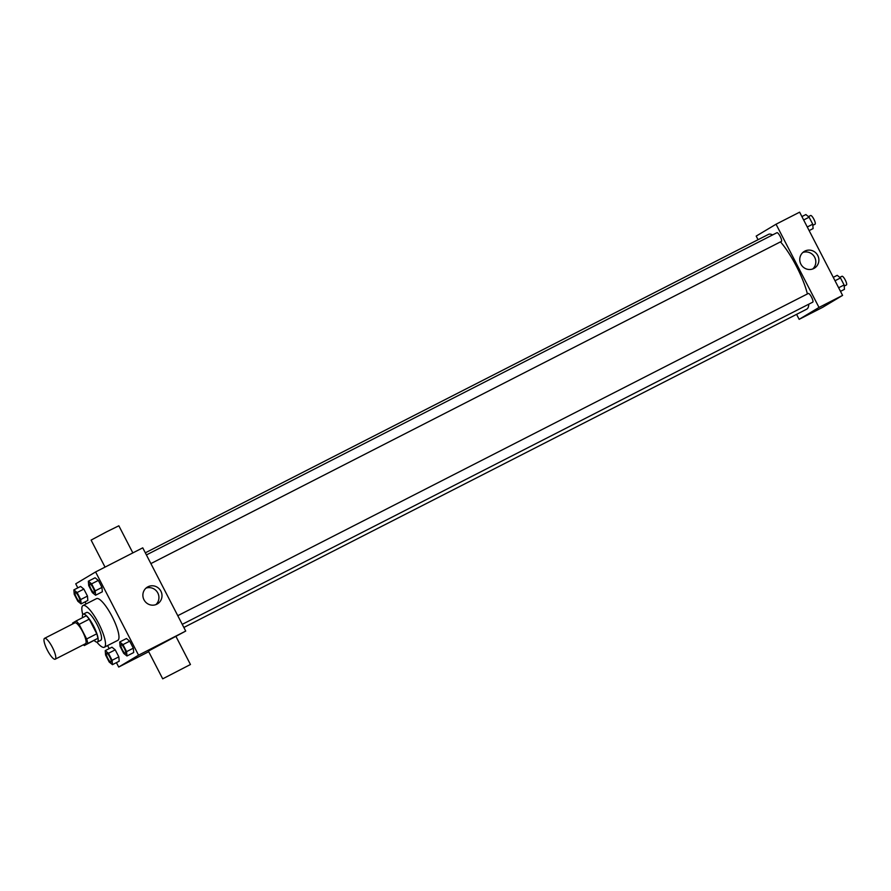<?xml version="1.0" encoding="UTF-8"?>
<svg xmlns="http://www.w3.org/2000/svg" width="891" height="891" viewBox="0 0 891 891"><rect width="100%" height="100%" fill="white"/><g stroke="black" fill="none" stroke-linecap="round" stroke-linejoin="round"><path stroke-width="1.34" d="M55.253 659.162A11.706 2.885 62.9 0 1 55.209 659.184A11.706 2.885 62.9 0 1 47.312 650.074A11.706 2.885 62.9 0 1 44.55 638.335A11.706 2.885 62.9 0 1 52.402 647.356A11.706 2.885 62.9 0 1 55.253 659.162M44.55 638.335L74.866 622.842A11.706 2.885 62.9 0 1 82.718 631.864A11.706 2.885 62.9 0 1 85.569 643.67A11.706 2.885 62.9 0 1 85.525 643.692L55.209 659.184M76.125 620.949L86.227 615.792A15.114 3.72 62.9 0 1 89.223 619.189L96.763 633.791L86.65 638.958L79.121 624.357A15.114 3.72 62.9 0 0 76.125 620.949L72.639 623.032A15.114 3.72 62.9 0 0 72.772 623.912M96.763 633.791A15.114 3.72 62.9 0 1 97.865 638.335L84.277 645.574A15.114 3.72 62.9 0 1 83.431 644.761M84.277 645.574L87.752 643.491A15.114 3.72 62.9 0 0 86.65 638.958M97.865 638.335L87.752 643.491M94.179 640.518A15.615 3.854 -117.1 0 0 97.409 642.01A15.615 3.854 -117.1 0 0 93.733 626.351A15.615 3.854 -117.1 0 0 83.197 614.2A15.615 3.854 -117.1 0 0 82.507 617.686M83.197 614.2L86.561 612.473A15.615 3.854 62.9 0 1 97.041 624.513A15.615 3.854 62.9 0 1 100.828 640.25A15.615 3.854 62.9 0 1 100.772 640.284L97.409 642.01M89.223 619.189L79.121 624.357M82.774 614.601A23.422 5.769 62.9 0 1 83.008 605.524A23.422 5.769 62.9 0 1 98.723 623.577A23.422 5.769 62.9 0 1 104.414 647.189A23.422 5.769 62.9 0 1 104.325 647.234A23.422 5.769 62.9 0 1 96.841 642.11M83.008 605.524L96.484 598.641A23.422 5.769 62.9 0 1 112.199 616.695A23.422 5.769 62.9 0 1 117.879 640.306A23.422 5.769 62.9 0 1 117.801 640.351L104.325 647.234M81.092 603.898L87.83 600.456L87.474 596.09L83.854 589.085L80.602 586.445L73.864 589.887L74.22 594.252L77.84 601.258L81.092 603.898L80.736 599.532L77.116 592.526L73.864 589.887M95.593 595.233L102.331 591.791L101.964 587.414L98.355 580.409L95.092 577.769L88.354 581.21L88.721 585.587L92.33 592.593L95.593 595.233L95.226 590.856L91.617 583.85L88.354 581.21M116.42 662.637L118.692 667.047L138.55 655.175L95.593 571.944L75.735 583.817L77.818 587.86M85.057 601.882L86.115 603.942M107.599 645.563L109.181 648.626M112.455 664.664L119.194 661.222L118.837 656.845L115.217 649.84L111.965 647.2L105.227 650.642L105.584 655.019L109.203 662.024L112.455 664.664L112.099 660.298L108.479 653.281L105.227 650.642M126.956 655.988L133.695 652.546L133.327 648.18L129.707 641.175L126.455 638.535L119.717 641.977L120.085 646.343L123.693 653.359L126.956 655.988L126.589 651.622L122.98 644.616L119.717 641.977M148.708 651.711L118.692 667.047M162.708 678.831L190.451 664.508L162.708 678.831L148.385 651.087L185.718 631.073L142.749 547.842L95.593 571.944M185.718 631.073L138.55 655.175M156.927 604.176A9.79 9.489 -120.9 0 1 144.142 600.077A9.79 9.489 -120.9 0 1 147.416 587.08A9.79 9.489 -120.9 0 1 160.58 590.61A9.79 9.489 -120.9 0 1 156.927 604.176M132.848 552.899L118.848 525.79L106.586 531.838L91.105 540.102L105.038 567.11M145.968 588.149A9.79 9.489 -120.9 0 1 155.836 604.655M808.805 304.176A42 10.358 62.9 0 1 806.856 309.088A42 10.358 62.9 0 1 806.711 309.177L183.847 627.464M145.322 552.821L768.488 234.378A42 10.358 62.9 0 1 772.62 234.923M780.483 241.862A42 10.358 62.9 0 1 807.402 293.941M182.243 624.357L812.748 302.16A4.878 1.203 -117.1 0 0 811.601 297.271A4.878 1.203 -117.1 0 0 808.304 293.473A4.878 1.203 -117.1 0 0 808.293 293.484L177.777 615.692M146.414 554.926L776.941 232.707A4.878 1.203 62.9 0 1 780.215 236.471A4.878 1.203 62.9 0 1 781.407 241.394A4.878 1.203 62.9 0 1 781.385 241.405L150.891 563.591M796.576 314.345L799.149 319.334L819.007 307.451L776.05 224.22L756.192 236.093L758.052 239.701M776.05 224.22L799.628 212.169L842.585 295.4L822.727 307.284L799.149 319.334M842.585 295.4L819.007 307.451M813.806 268.503A9.79 9.489 -120.9 0 1 801.02 264.404A9.79 9.489 -120.9 0 1 804.295 251.407A9.79 9.489 -120.9 0 1 817.459 254.937A9.79 9.489 -120.9 0 1 813.806 268.503M830.768 301.915L824.698 305.045M802.847 252.476A9.79 9.489 -120.9 0 1 812.715 268.982M840.503 291.357L844.456 289.33L844.1 284.964L840.48 277.959L837.228 275.319L833.263 277.346M844.1 284.964L838.643 287.76M840.48 277.959L835.023 280.743M839.779 277.391L841.995 276.266A4.878 1.203 62.9 0 1 845.269 280.019A4.878 1.203 62.9 0 1 846.45 284.942A4.878 1.203 62.9 0 1 846.428 284.953L844.189 286.089M809.139 230.602L813.104 228.575L812.737 224.198L809.117 217.192L805.865 214.553L801.9 216.58M812.737 224.198L807.279 226.993M809.117 217.192L803.66 219.988M808.427 216.624L810.632 215.499A4.878 1.203 62.9 0 1 813.906 219.264A4.878 1.203 62.9 0 1 815.087 224.176A4.878 1.203 62.9 0 1 815.076 224.187L812.837 225.334M125.575 653.315A4.878 1.203 62.9 0 1 125.553 653.326A4.878 1.203 62.9 0 1 125.542 653.337A4.878 1.203 62.9 0 1 125.531 653.337A4.878 1.203 62.9 0 1 122.234 649.55A4.878 1.203 62.9 0 1 121.087 644.65A4.878 1.203 62.9 0 1 124.361 648.414A4.878 1.203 62.9 0 1 125.542 653.337L125.553 653.326A4.878 1.203 62.9 0 0 124.384 648.403A4.878 1.203 62.9 0 0 121.12 644.638A4.878 1.203 62.9 0 1 121.12 644.638L121.087 644.65M133.695 652.546L133.327 648.18L126.589 651.622M133.327 648.18L129.707 641.175L122.98 644.616M129.707 641.175L126.455 638.535M89.724 583.895L89.757 583.872A4.878 1.203 62.9 0 1 89.757 583.872A4.878 1.203 62.9 0 1 93.032 587.637A4.878 1.203 62.9 0 1 94.212 592.56A4.878 1.203 62.9 0 1 94.19 592.571A4.878 1.203 62.9 0 1 94.179 592.571A4.878 1.203 62.9 0 1 94.168 592.582A4.878 1.203 62.9 0 1 90.882 588.784A4.878 1.203 62.9 0 1 89.724 583.895A4.878 1.203 62.9 0 1 92.998 587.648A4.878 1.203 62.9 0 1 94.19 592.571L94.168 592.582M102.331 591.791L101.964 587.414L95.226 590.856M101.964 587.414L98.355 580.409L91.617 583.85M98.355 580.409L95.092 577.769M111.074 661.991A4.878 1.203 62.9 0 1 111.063 662.002A4.878 1.203 62.9 0 1 111.052 662.002A4.878 1.203 62.9 0 1 111.03 662.013A4.878 1.203 62.9 0 1 107.744 658.215A4.878 1.203 62.9 0 1 106.597 653.326A4.878 1.203 62.9 0 1 106.619 653.315A4.878 1.203 62.9 0 1 109.894 657.068A4.878 1.203 62.9 0 1 111.074 661.991M119.194 661.222L118.837 656.845L112.099 660.298M118.837 656.845L115.217 649.84L108.479 653.281M115.217 649.84L111.965 647.2M106.619 653.315L106.597 653.326A4.878 1.203 62.9 0 1 109.86 657.09A4.878 1.203 62.9 0 1 111.052 662.002L111.03 662.013M79.711 601.225A4.878 1.203 62.9 0 1 79.7 601.236A4.878 1.203 62.9 0 1 79.689 601.247A4.878 1.203 62.9 0 1 79.667 601.247A4.878 1.203 62.9 0 1 76.381 597.449A4.878 1.203 62.9 0 1 75.234 592.56A4.878 1.203 62.9 0 1 75.256 592.548A4.878 1.203 62.9 0 1 78.531 596.313A4.878 1.203 62.9 0 1 79.711 601.225M87.83 600.456L87.474 596.09L80.736 599.532M87.474 596.09L83.854 589.085L77.116 592.526M83.854 589.085L80.602 586.445M75.256 592.548L75.234 592.56A4.878 1.203 62.9 0 1 78.508 596.324A4.878 1.203 62.9 0 1 79.689 601.247L79.667 601.247M176.128 636.764L190.451 664.508"/></g></svg>
